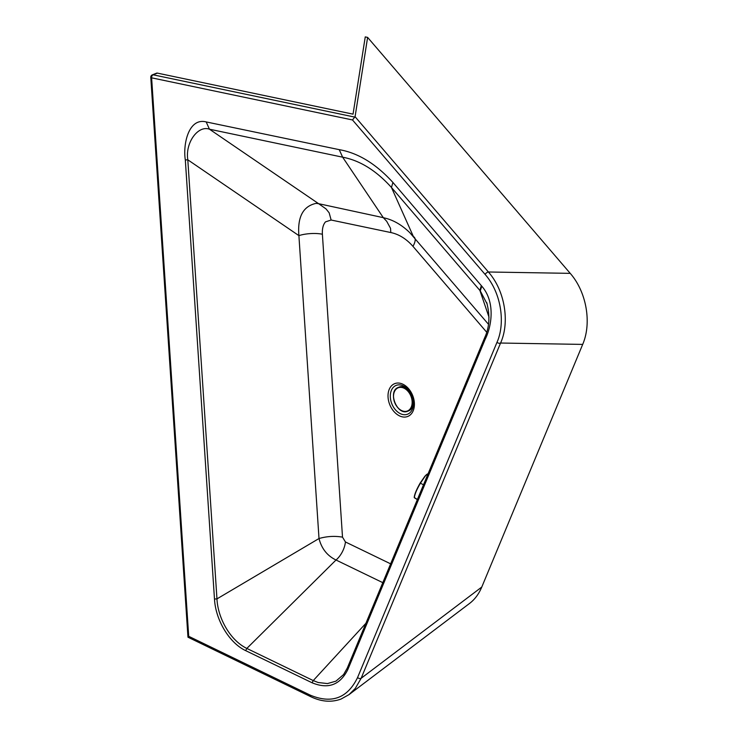 <?xml version="1.0" encoding="UTF-8"?>
<svg xmlns="http://www.w3.org/2000/svg" width="738" height="738" viewBox="0 0 738 738"><rect width="100%" height="100%" fill="white"/><g stroke="black" fill="none" stroke-linecap="round" stroke-linejoin="round"><path stroke-width="1.11" d="M365.255 36.9L353.041 114.15L157.36 73.108L153.107 74.806A2.491 1.614 101.8 0 0 151.613 77.831L352.496 119.962L355.07 116.715L367.616 37.398L365.255 36.9M354.646 117.074L153.107 74.806A2.491 1.734 68.2 0 0 152.342 74.861L156.594 73.163A2.491 1.734 68.2 0 1 157.36 73.108M355.07 116.715L488.399 271.99L570.225 273.355L367.616 37.398M570.225 273.355C586.489 291.842 591.95 322.958 582.688 344.406L481.785 587.033C478.87 593.979 474.802 599.44 469.589 603.416L349 694.633L355.301 688.406L361.14 678.287L481.785 587.033M365.91 623.287L313.244 680.574L318.207 682.521L327.469 683.572L335.938 681.146L343.631 674.523M487.228 304.157L480.254 290.873A24.963 16.042 -113 0 0 479.894 290.449L489.017 317.22M485.235 339.139C491.121 327.598 496.148 302.737 481.803 286.187A33.155 23.155 -111.8 0 0 481.314 285.615L392.92 182.461C375.983 163.845 358.096 152.914 339.24 149.657L206.179 121.927C188.633 117.416 182.812 144.242 185.321 159.952L214.481 599.035A48.597 33.948 -111.8 0 0 214.509 599.367C215.717 620.39 229.509 643.075 245.671 650.63L312.091 682.779C328.226 689.43 340.144 684.993 347.875 669.449L485.235 339.139L484.801 337.534M486.729 302.589C490.152 315.633 489.497 327.266 484.755 337.506L347.275 668.093L347.875 669.449M352.496 119.962L485.069 274.37C501.545 293.06 505.456 323.548 496.988 342.312L357.561 677.558C347.515 698.194 331.768 704.061 310.32 695.168A2.491 1.411 115.8 0 0 310.892 696.746L187.969 637.198L188.707 636.304L151.613 77.831A2.491 0.747 -3.8 0 1 150.783 77.333L187.969 637.198M485.069 274.37A2.491 0.784 -40.7 0 1 488.399 271.99C505.659 291.528 509.607 323.419 500.567 343.032L582.688 344.406M214.481 599.035L216.963 598.887A46.743 32.675 -111.4 0 0 216.981 599.21C217.913 617.909 229.97 640.224 246.824 648.425L336.011 560.013L382.801 582.66M481.314 285.615L479.894 290.449L391.454 187.47L413.409 236.575C415.937 237.987 415.789 241.243 412.966 246.354C406.343 238.863 398.963 234.26 390.808 232.544L331.131 220.025L325.504 221.87C323.133 224.573 322.1 228.697 322.386 234.232L342.506 537.144C334.701 535.816 326.869 536.277 319.01 538.528C321.574 548.62 327.248 555.779 336.011 560.013A17.767 10.101 -64.2 0 0 345.439 541.969L390.633 563.841M412.966 246.354L486.656 332.183M392.92 182.461L391.454 187.47C376.177 170.533 359.904 160.441 342.635 157.185L383.299 217.655L386.924 218.596C395.07 221.022 402.727 225.736 409.876 232.756L488.455 324.268M496.988 342.312A2.491 1.448 22.6 0 0 500.567 343.032L361.14 678.287A2.491 1.448 22.6 0 1 357.561 677.558M413.409 402.21A15.489 10.821 68.2 0 1 413.428 404.396A15.489 10.821 68.2 0 1 399.581 413.262A15.489 10.821 68.2 0 1 390.937 391.601A15.489 10.821 68.2 0 1 407.081 388.502A15.489 10.821 68.2 0 1 413.409 402.21A9.234 6.448 68.2 0 1 412.966 403.548M407.394 389.461A9.234 6.448 68.2 0 1 408.575 390.098M216.963 598.887L319.01 538.528L298.899 235.625L187.803 159.805L216.963 598.887M185.321 159.952L187.803 159.805C185.09 142.6 198.107 125.045 209.454 129.196L206.179 121.927M339.24 149.657L342.635 157.185L209.454 129.196L318.622 203.688L316.113 203.365C303.087 206.188 297.349 216.944 298.899 235.625A17.767 5.35 -3.8 0 1 322.386 234.232M390.808 232.544L390.531 228.319L386.694 221.308L383.299 217.655L318.622 203.688L326.011 208.9L329.166 212.83L331.131 220.025M417.33 499.626L414.378 497.716C414.599 494.589 416.619 489.728 420.448 483.15L424.968 476.444C426.601 474.534 427.625 473.833 428.04 474.35M414.507 497.919L414.239 497.292C414.535 494.285 416.509 489.534 420.171 483.049L424.664 476.545C426.195 474.728 427.173 474.027 427.588 474.451M423.492 484.811L420.171 483.049L415.402 492.855L414.221 497.504L417.394 499.488M310.32 695.168L188.707 636.304M245.671 650.63L246.824 648.425L313.244 680.574L312.091 682.779M342.506 537.144L345.439 541.969M414.359 402.81A17.657 12.334 68.2 0 1 395.605 413.225A17.657 12.334 68.2 0 1 393.677 384.129A17.657 12.334 68.2 0 1 414.359 402.81M481.803 286.187L480.254 290.873M407.994 411.094A12.786 8.93 -111.8 0 0 408.179 411.02A12.786 8.93 -111.8 0 0 412.957 401.14A12.786 8.93 -111.8 0 0 398.695 387.266A12.786 8.93 -111.8 0 0 398.511 387.339M393.511 396.537A12.786 8.93 -111.8 0 1 398.326 387.413A12.786 8.93 -111.8 0 1 402.256 387.118A12.786 8.93 -111.8 0 1 412.588 401.287A12.786 8.93 68.2 0 1 407.81 411.167A12.786 8.93 68.2 0 1 398.04 407.865M402.044 387.515A12.472 8.708 68.2 0 1 411.269 407.007A12.472 8.708 68.2 0 1 395.181 403.631A12.472 8.708 68.2 0 1 402.044 387.515M347.275 668.093L343.539 674.643M152.342 74.861A2.491 2.491 0 0 0 150.783 77.333M310.892 696.746C321.399 701.773 331.445 702.548 341.039 699.061L349 694.633M413.428 404.396L413.409 402.247C412.902 396.776 410.789 392.201 407.081 388.502M407.81 411.167L408.179 411.02C419.239 407.413 409.193 382.266 398.695 387.266L398.326 387.413C387.21 391.085 397.219 416.158 407.81 411.167M427.929 474.156L427.883 474.128C427.708 473.584 426.638 474.377 424.682 476.517L420.171 483.049"/></g></svg>
